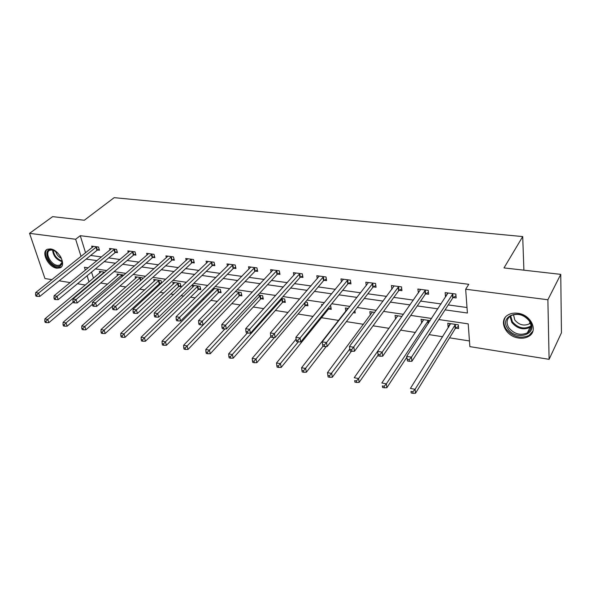 <?xml version="1.0" encoding="UTF-8"?>
<svg xmlns="http://www.w3.org/2000/svg" width="591" height="591" viewBox="0 0 591 591"><rect width="100%" height="100%" fill="white"/><g stroke="black" fill="none" stroke-linecap="round" stroke-linejoin="round"><path stroke-width="0.89" d="M50.464 248.937C59.056 249.661 66.909 265.64 59.898 267.9L56.847 268.196C48.322 267.376 40.491 251.552 47.561 249.225L50.464 248.937M517.731 313.267C531.036 314.582 538.719 331.026 528.694 336.36C525.864 338.015 522.547 338.577 518.728 338.037C505.519 336.545 497.969 320.233 508.186 314.877C510.89 313.341 514.074 312.802 517.731 313.267M51.912 279.654L44.96 278.546L29.55 233.349L52.643 216.646L84.306 220.244L114.174 197.667L522.71 236.577L503.997 267.915L560.748 274.364L561.45 332.785L549.105 359.328L469.867 346.629L468.205 323.875L438.825 319.539M100.64 283.023L107.614 284.123M119.907 286.051L125.898 286.99M139.712 289.162L144.655 289.937M151.488 291.016L152.729 291.208M160.08 292.36L163.914 292.966M170.762 294.037L173.665 294.495M181.023 295.655L183.69 296.069M190.561 297.147L195.207 297.879M202.587 299.039L204.013 299.26M210.891 300.346L217.385 301.366M231.79 303.626L240.242 304.949M253.273 307.002L263.785 308.65M275.369 310.467L288.068 312.462M298.093 314.043L313.112 316.399M321.489 317.714L338.673 320.411M346.378 321.622L363.495 324.311M373.054 325.811L389.077 328.33M400.617 330.14L415.466 332.474M429.103 334.617L442.681 336.752M449.552 337.83L469.453 340.955M85.377 285.017L77.451 283.746M70.181 282.587L59.152 280.821M523.899 270.176L522.71 236.577M91.553 272.089L93.467 278.258M455.75 328.145L458.594 328.581L458.298 324.814L447.779 323.247L448.096 326.993L448.717 327.089M430.137 320.625L420.999 319.266L421.76 323.018M401.991 316.436L395.032 315.395L395.615 319.066M374.746 312.373L369.833 311.642L370.313 315.158M348.365 308.45L345.373 308L345.868 311.235M354.873 310.607L355.221 312.971L353.278 312.676M328.795 308.975L331.248 309.352L330.672 305.813L330.14 305.732M322.797 304.638L321.622 304.468L321.844 305.798M305.577 305.473L307.955 305.828L307.342 302.341L305.355 302.045M283.008 302.067L285.32 302.415L284.663 298.965L281.309 298.462M261.067 298.75L263.32 299.09L262.618 295.685L257.979 294.99M239.724 295.53L241.911 295.862L241.18 292.493L235.321 291.622M218.958 292.39L221.086 292.715L220.317 289.383L213.314 288.342M212.634 289.021L212.945 290.336M198.746 289.339L200.814 289.656L200.017 286.362L192.348 285.217L192.851 287.226M179.066 286.369L181.082 286.672L180.248 283.421L172.786 282.306L173.274 284.197M161.653 283.008L160.996 280.548L153.719 279.469L154.207 281.264M159.888 283.473L160.966 283.636M142.564 278.945L142.232 277.755L135.147 276.706L135.627 278.405M123.962 275.081L117.04 274.01L117.513 275.62M104.88 272.2L99.384 271.38L99.857 272.916M445.075 309.861L467.407 313.016L465.664 289.221L468.789 284.301L80.265 235.691L85.577 252.822M90.667 255.445L101.519 256.945M108.678 257.935L119.98 259.501M127.154 260.498L138.937 262.123M146.132 263.121L158.41 264.82M165.613 265.817L178.416 267.59M185.633 268.587L198.975 270.434M206.2 271.432L220.111 273.36M227.35 274.357L241.859 276.366M249.099 277.371L264.229 279.462M271.476 280.466L287.263 282.646M294.51 283.65L310.984 285.933M318.231 286.93L335.429 289.317M342.662 290.314L360.621 292.796M367.846 293.801L386.603 296.394M393.813 297.391L413.412 300.102M420.6 301.1L441.085 303.937M448.251 304.926L467.008 307.519M453.26 297.561L456.156 297.953L455.846 294.03L445.126 292.626L445.459 296.519L445.91 296.579M425.815 293.89L428.623 294.266L428.246 290.403L417.859 289.036L418.45 292.907M399.213 290.329L401.932 290.698L401.503 286.886L391.434 285.556L391.877 289.28M373.423 286.879L376.061 287.233L375.573 283.473L365.807 282.188L366.272 285.586M348.402 283.532L350.965 283.879L350.419 280.164L340.948 278.915L341.421 282.04M324.119 280.289L326.601 280.622L326.01 276.95L316.813 275.738L317.293 278.627M300.538 277.135L302.954 277.452L302.311 273.832L293.38 272.658L293.867 275.332M277.63 274.069L279.979 274.379L279.299 270.804L270.619 269.666L271.106 272.156M255.378 271.092L257.654 271.395L256.93 267.863L248.501 266.755L248.988 269.082M233.733 268.196L235.949 268.491L235.196 265.004L226.996 263.926L227.476 266.105M212.694 265.381L214.843 265.669L214.053 262.219L206.074 261.17L206.555 263.224M192.215 262.64L194.313 262.921L193.486 259.515L185.722 258.496L186.202 260.424M172.284 259.974L174.33 260.247L173.466 256.878L165.908 255.888L166.389 257.713M152.884 257.38L154.872 257.646L153.978 254.315L146.62 253.347L147.093 255.076M133.98 254.854L135.923 255.113L134.999 251.818L127.833 250.88L128.299 252.512M115.57 252.387L117.454 252.638L116.516 249.387L109.527 248.471L109.985 250.023M97.618 249.986L99.458 250.229L98.49 247.016L91.686 246.122L92.137 247.599M560.748 274.364L547.879 299.755L549.105 359.328M29.55 233.349L75.648 239.259L81.033 256.442M80.265 235.691L75.648 239.259M465.664 289.221L547.879 299.755M86.138 259.087L97.02 260.631M104.193 261.643L115.533 263.246M122.721 264.266L134.534 265.935M141.744 266.955L154.059 268.698M161.284 269.718L174.123 271.535M181.363 272.554L194.749 274.453M201.996 275.472L215.951 277.452M223.213 278.479L237.774 280.533M245.043 281.567L260.232 283.71M267.501 284.744L283.348 286.982M290.624 288.009L307.165 290.351M314.442 291.378L331.714 293.823M338.975 294.85L357.016 297.406M364.27 298.433L383.116 301.092M390.363 302.119L410.051 304.904M417.283 305.924L437.865 308.842M88.229 267.819L84.424 267.258L85.34 270.176M87.099 275.775L89.042 281.959M431.548 318.468L410.76 315.402M403.468 314.323L383.589 311.391M376.282 310.312L357.267 307.512M349.946 306.426L331.75 303.744M324.429 302.666L307.017 300.095M299.681 299.016L283.015 296.556M275.687 295.47L259.715 293.121M252.394 292.035L237.102 289.782M229.781 288.704L215.124 286.539M207.818 285.46L193.774 283.392M186.475 282.313L173.008 280.326M165.731 279.255L152.818 277.349M145.556 276.278L133.174 274.453M125.927 273.382L114.048 271.631M106.823 270.56L95.432 268.883M447.786 292.973L445.459 296.519M450.216 323.609L448.096 326.993M423.584 319.65L421.383 322.959M420.652 289.464L418.258 292.877M397.684 315.904L395.468 319.044M407.465 360.975L409.364 361.308L409.179 359.675L407.273 359.343L407.465 360.975L406.689 356.358L448 293.003M407.273 359.343L406.689 356.358L411.454 357.178L411.912 361.271L452.691 298.041L455.979 295.781M452.935 293.653L411.454 357.178L409.179 359.675M409.364 361.308L411.912 361.271M450.601 323.669L410.413 388.42L415.081 389.306L415.525 393.229L455.203 328.633L458.417 326.343M412.858 391.759L410.989 391.405L411.166 392.971L413.035 393.333L412.858 391.759L415.081 389.306L455.447 324.393M411.166 392.971L410.989 391.405M415.525 393.229L413.035 393.333M507.78 328.611C498.383 315.875 521.328 307.675 529.795 321.135C539.051 334.255 515.847 341.738 507.78 328.611M529.233 320.891C523.862 314.611 517.753 312.89 510.89 315.705C506.605 318.756 505.933 322.789 508.866 327.82C514.244 334.092 520.39 335.784 527.29 332.888C531.457 329.881 532.107 325.885 529.233 320.891M530.363 323.018L529.189 323.927C523.796 326.21 519.001 324.91 514.805 320.012L513.483 314.648M505.29 317.382C503.214 321.039 503.517 324.961 506.184 329.157C512.862 336.936 520.486 339.035 529.056 335.437L532.905 331.145M60.009 255.777C61.73 258.496 62.402 260.978 62.003 263.217C61.398 265.595 59.78 266.637 57.15 266.342C48.144 265.403 42.293 248.072 51.639 249.683L53.397 250.148L57.962 253.251M54.113 250.451L52.311 249.956L49.969 250.185C44.31 252.054 50.575 264.731 57.401 265.374L59.839 265.137L61.9 262.478L61.907 260.07M47.28 249.35C42.02 253.051 49.851 266.814 57.549 267.56L61.427 266.792M61.383 258.4C58.443 256.849 56.537 254.499 55.665 251.338M378.299 355.893L380.139 356.21L379.924 354.593L378.085 354.275L378.299 355.893L377.568 351.35L420.652 289.405M378.085 354.275L377.568 351.35L382.17 352.14L382.702 356.181L425.239 294.355L428.423 292.227M425.431 290.033L382.17 352.14L379.924 354.593M380.139 356.21L382.702 356.181M350.116 350.973L351.896 351.283L351.652 349.687L349.872 349.377L350.116 350.973L349.421 346.518L394.138 285.911M349.872 349.377L349.421 346.518L353.869 347.279L354.474 351.261L398.637 290.787L401.717 288.77M398.77 286.524L351.652 349.687M351.896 351.283L354.474 351.261M423.74 319.672L381.845 382.983L386.359 383.847L386.869 387.711L406.8 357.289M384.165 386.255L382.355 385.908L382.562 387.452L384.372 387.799L384.165 386.255L386.359 383.847L428.438 320.366M382.562 387.452L382.355 385.908M386.869 387.711L384.372 387.799M397.684 315.793L354.216 377.73L358.582 378.558L359.158 382.377L378.085 355.154M356.41 380.929L354.666 380.597L354.903 382.118L356.646 382.458L356.41 380.929L358.582 378.558L377.575 351.401M354.903 382.118L354.666 380.597M359.158 382.377L356.646 382.458M372.921 283.126L326.513 342.573L322.206 341.834L368.429 282.535M375.824 285.416L372.84 287.329L327.17 346.503L326.513 342.573L324.319 344.945L322.597 344.649L322.871 346.215L324.585 346.518L324.319 344.945M324.585 346.518L327.17 346.503M322.206 341.834L322.597 344.649M347.855 279.824L300.036 338.03L295.877 337.313L343.489 279.248M350.707 282.158L347.811 283.976L300.76 341.901L300.036 338.03L297.879 340.357L296.209 340.069L296.505 341.62L298.167 341.908L297.879 340.357M298.167 341.908L300.76 341.901M295.877 337.313L296.209 340.069M323.521 276.625L274.416 333.627L270.382 332.932L319.288 276.063M326.343 278.989L323.521 280.718L275.184 337.454L274.416 333.627L272.281 335.91L270.663 335.636L270.981 337.166L272.591 337.446L272.281 335.91M272.591 337.446L275.184 337.454M270.382 332.932L270.663 335.636M372.411 312.026L327.48 372.64L331.706 373.446L332.341 377.221L351.446 351.202M329.564 375.78L327.872 375.455L328.131 376.962L329.822 377.287L329.564 375.78L349.798 348.956M327.872 375.455L327.48 372.64M332.341 377.221L329.822 377.287M353.943 311.819L354.962 311.191M347.877 308.376L301.595 367.72L305.687 368.496L306.374 372.219L326.247 346.511M303.567 370.786L301.935 370.476L302.208 371.961L303.848 372.278L303.567 370.786L322.996 346.237M301.935 370.476L301.595 367.72M306.374 372.219L303.848 372.278M296.098 339.123L276.514 362.948L280.481 363.701L281.227 367.38L328.219 309.418L330.975 307.66M278.391 365.955L276.802 365.652L277.105 367.122L278.693 367.425L278.391 365.955L298.263 341.908M276.802 365.652L276.514 362.948M281.227 367.38L278.693 367.425M299.896 273.515L249.601 329.357L245.693 328.685L295.781 272.976M302.681 275.901L299.94 277.556L250.421 333.132L249.601 329.357L247.489 331.61L245.922 331.337L246.255 332.851L247.821 333.125L247.489 331.61M247.821 333.125L250.421 333.132M245.693 328.685L245.922 331.337M270.863 336.611L252.217 358.323L256.058 359.055L256.849 362.689L304.993 305.902L307.675 304.225M253.99 361.278L252.453 360.983L252.771 362.431L254.315 362.726L253.99 361.278L274.49 337.446M252.453 360.983L252.217 358.323M256.849 362.689L254.315 362.726M276.95 270.493L225.548 325.227L221.765 324.577L272.953 269.969M279.698 272.902L277.031 274.483L226.419 328.958L225.548 325.227L223.464 327.444L221.95 327.178L222.305 328.67L223.819 328.936L223.464 327.444M223.819 328.936L226.419 328.958M221.765 324.577L221.95 327.178M247.289 333.029L228.651 353.846L232.381 354.556L233.216 358.139L282.424 302.489L285.032 300.885M230.335 356.735L228.843 356.447L229.182 357.88L230.675 358.168L230.335 356.735L282.35 298.618M228.843 356.447L228.651 353.846M233.216 358.139L230.675 358.168M254.647 267.56L202.24 321.216L198.569 320.588L250.769 267.051M257.366 269.991L254.773 271.498L203.149 324.902L202.24 321.216L200.179 323.403L198.709 323.144L199.078 324.614L200.548 324.873L200.179 323.403M200.548 324.873L203.149 324.902M198.569 320.588L198.709 323.144M224.927 328.943L205.786 349.495L209.406 350.182L210.285 353.728L260.476 299.164L263.017 297.635M207.389 352.332L205.941 352.051L206.296 353.47L207.744 353.75L207.389 352.332L260.365 295.345M205.941 352.051L205.786 349.495M210.285 353.728L207.744 353.75M232.972 264.709L179.627 317.33L176.066 316.724L229.197 264.214M235.661 267.147L233.127 268.595L180.58 320.972L179.627 317.33L177.596 319.48L176.17 319.236L176.554 320.684L177.98 320.935L177.596 319.48M177.98 320.935L180.58 320.972M176.066 316.724L176.17 319.236M235.233 291.71L183.602 345.277L187.111 345.942L188.027 349.444L239.133 295.936L241.608 294.466M185.116 348.055L183.712 347.789L184.082 349.185L185.485 349.458L185.116 348.055L238.986 292.161M183.712 347.789L183.602 345.277M188.027 349.444L185.485 349.458M211.888 261.939L157.686 313.562L154.236 312.971L208.217 261.451M214.548 264.384L212.08 265.773L158.676 317.153L157.686 313.562L155.677 315.675L154.295 315.439L154.694 316.872L156.076 317.116L155.677 315.675M156.076 317.116L158.676 317.153M154.236 312.971L154.295 315.439M214.563 288.526L162.06 341.177L165.465 341.827L166.418 345.284L218.36 292.796L220.783 291.385M163.5 343.91L162.133 343.644L162.518 345.026L163.884 345.292L163.5 343.91L165.465 341.827L218.19 289.065M162.133 343.644L162.06 341.177M166.418 345.284L163.884 345.292M191.381 259.235L136.388 309.906L133.034 309.322L187.805 258.769M194.018 261.695L191.602 263.032L137.415 313.452L136.388 309.906L134.401 311.982L133.056 311.752L133.47 313.171L134.814 313.4L134.401 311.982M134.814 313.4L137.415 313.452M133.034 309.322L133.056 311.752M194.409 285.527L141.131 337.195L144.448 337.823L145.43 341.243L198.148 289.738L200.512 288.378M142.497 339.877L141.168 339.626L141.567 340.992L142.896 341.243L142.497 339.877L144.448 337.823L197.941 286.051M141.168 339.626L141.131 337.195M145.43 341.243L142.896 341.243M171.42 256.612L115.703 306.345L112.445 305.783L167.94 256.154M174.027 259.072L171.671 260.358L116.759 309.854L115.703 306.345L113.738 308.399L112.438 308.17L112.859 309.573L114.166 309.802L113.738 308.399M114.166 309.802L116.759 309.854M112.445 305.783L112.438 308.17M174.788 282.609L120.793 333.324L124.014 333.937L125.033 337.321L178.46 286.753L180.772 285.453M122.086 335.961L120.8 335.718L121.214 337.062L122.5 337.313L122.086 335.961L124.014 333.937L178.231 283.119M120.8 335.718L120.793 333.324M125.033 337.321L122.5 337.313M151.99 254.056L95.602 302.895L92.44 302.348L148.6 253.613M154.569 256.516L152.264 257.757L96.688 306.352L95.602 302.895L93.666 304.912L92.395 304.697L92.831 306.079L94.102 306.301L93.666 304.912M94.102 306.301L96.688 306.352M92.44 302.348L92.395 304.697M155.677 279.757L101.024 329.564L104.156 330.162L105.205 333.501L159.289 283.857L161.542 282.601M102.25 332.157L100.995 331.913L101.423 333.25L102.671 333.494L102.25 332.157L104.156 330.162L159.023 280.26M100.995 331.913L101.024 329.564M105.205 333.501L102.671 333.494M133.064 251.567L76.069 299.534L72.989 299.009L129.761 251.131M135.62 254.027L133.367 255.223L77.185 302.954L76.069 299.534L74.148 301.528L72.915 301.314L73.365 302.681L74.599 302.895L74.148 301.528M74.599 302.895L77.185 302.954M72.989 299.009L72.915 301.314M137.053 276.987L81.794 325.907L84.845 326.491L85.917 329.793L112.445 306.138M82.962 328.448L81.743 328.219L82.171 329.542L83.39 329.771L82.962 328.448L84.845 326.491L140.318 277.475M81.743 328.219L81.794 325.907M85.917 329.793L83.39 329.771M114.624 249.136L57.068 296.268L54.077 295.759L111.404 248.715M117.151 251.596L114.95 252.749L58.213 299.652L57.068 296.268L55.17 298.233L53.973 298.027L54.431 299.378L55.628 299.585L55.17 298.233M55.628 299.585L58.213 299.652M54.077 295.759L53.973 298.027M118.902 274.283L63.089 322.346L66.052 322.915L67.152 326.18L92.403 304.284M64.19 324.851L63.001 324.622L63.444 325.929L64.633 326.158L64.19 324.851L66.052 322.915L122.078 274.756M63.001 324.622L63.089 322.346M67.152 326.18L64.633 326.158M96.651 246.772L38.592 293.092L35.674 292.597L93.511 246.366M99.162 249.232L96.998 250.34L39.76 296.438L38.592 293.092L36.716 295.027L35.549 294.828L36.014 296.165L37.181 296.364L36.716 295.027M37.181 296.364L39.76 296.438M35.674 292.597L35.549 294.828M101.194 271.646L44.879 318.889L47.768 319.435L48.89 322.664L73.188 302.141M45.921 321.341L44.768 321.12L45.219 322.413L46.379 322.634L45.921 321.341L47.768 319.435L104.297 272.111M44.768 321.12L44.879 318.889M48.89 322.664L46.379 322.634M452.743 293.779L453.061 297.694M452.374 294.126L452.691 298.041M455.203 328.633L454.893 324.873M455.558 328.278L455.255 324.525M531.021 326.742L530.105 327.392C523.234 330.303 517.132 328.64 511.791 322.405L510.011 316.303M510.676 315.838L512.397 321.785C518.13 328.234 524.343 329.623 531.021 325.944M62.003 261.65C56.352 259.715 53.205 255.829 52.562 249.993M53.227 250.148C53.98 255.452 56.906 259.065 62.003 260.978M425.232 290.159L425.616 294.015M424.855 290.499L425.239 294.355M398.57 286.65L399.014 290.454M398.194 286.982L398.637 290.787M428.157 323.639L427.877 320.847M428.497 323.114L428.239 320.499M372.722 283.244L373.224 287.004M372.337 283.569L372.84 287.329M347.648 279.942L348.202 283.65M347.264 280.267L347.811 283.976M323.321 276.743L323.912 280.4M322.922 277.053L323.521 280.718M328.219 309.418L328.035 308.317M328.603 309.1L328.404 307.874M299.696 273.633L300.339 277.245M299.297 273.936L299.94 277.556M304.993 305.902L304.491 303.057M305.384 305.591L304.853 302.629M276.743 270.612L277.43 274.18M276.344 270.914L277.031 274.483M282.424 302.489L281.759 299.046M282.816 302.178L282.151 298.736M254.448 267.671L255.172 271.203M254.041 267.974L254.773 271.498M260.476 299.164L259.774 295.766M260.875 298.861L260.173 295.463M232.773 264.82L233.534 268.307M232.366 265.115L233.127 268.595M239.133 295.936L238.395 292.575M239.532 295.64L238.794 292.272M211.689 262.042L212.487 265.485M211.282 262.33L212.08 265.773M218.36 292.796L217.591 289.464M218.766 292.501L217.99 289.176M191.181 259.346L192.016 262.744M190.767 259.626L191.602 263.032M198.148 289.738L197.342 286.45M198.546 289.45L197.741 286.162M171.22 256.716L172.084 260.077M170.806 256.996L171.671 260.358M178.46 286.753L177.625 283.503M178.866 286.472L178.031 283.222M151.784 254.16L152.677 257.484M151.37 254.433L152.264 257.757M159.289 283.857L158.425 280.636M159.696 283.577L158.831 280.363M132.864 251.663L133.78 254.95M132.443 251.936L133.367 255.223M140.525 280.755L139.712 277.851M140.917 280.415L140.119 277.578M114.418 249.239L115.371 252.483M114.004 249.505L114.95 252.749M121.968 276.81L121.473 275.125M122.352 276.47L121.886 274.859M96.451 246.875L97.419 250.082M96.03 247.134L96.998 250.34M103.868 273.049L103.691 272.473M104.26 272.717L104.105 272.207M531.028 326.69L530.105 327.392L527.29 332.888M529.189 323.927L530.038 322.287M53.936 250.385L53.397 250.148M61.9 262.478L62.003 263.217M61.235 264.037L59.839 265.137"/></g></svg>
